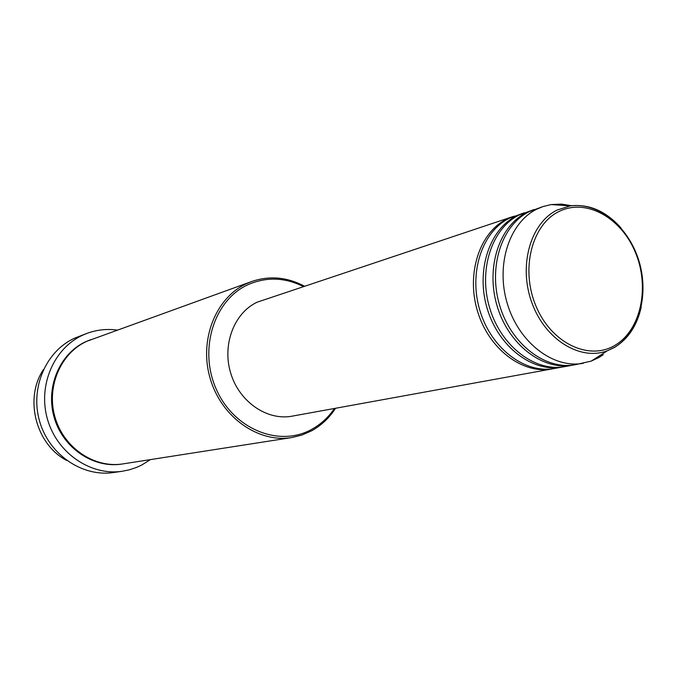 <?xml version="1.0" encoding="UTF-8"?>
<svg xmlns="http://www.w3.org/2000/svg" width="677" height="677" viewBox="0 0 677 677"><rect width="100%" height="100%" fill="white"/><g stroke="black" fill="none" stroke-linecap="round" stroke-linejoin="round"><path stroke-width="1.02" d="M553.397 368.669L552.136 368.914C522.712 374.584 488.819 349.095 477.539 311.293C465.971 273.576 479.697 232.143 506.98 219.043L514.334 216.132M563.636 366.807L554.666 368.449C525.208 374.136 491.257 348.579 479.951 310.684C468.366 272.882 482.1 231.348 509.417 218.231L524.201 212.84M562.342 367.061C532.782 372.765 498.661 347.013 487.279 308.839C475.609 270.758 489.378 228.953 516.796 215.777L522.957 213.238M574.062 364.911L564.931 366.587C535.321 372.299 501.158 346.48 489.75 308.213C478.055 270.047 491.832 228.149 519.276 214.947L534.255 209.498M572.75 365.165C543.039 370.903 508.706 344.881 497.214 306.334C485.443 267.889 499.245 225.703 526.799 212.451L532.985 209.895M603.249 354.714L599.094 357.414L591.249 361.095L575.382 364.691C545.628 370.437 511.245 344.348 499.736 305.708C487.931 267.161 501.742 224.882 529.329 211.605L543.208 206.493L551.163 204.572L561.351 204.099L571.633 205.706M43.446 369.549C24 398.457 35.779 444.467 66.727 460.47M303.228 286.464C284.67 277.291 266.23 276.724 247.9 284.746C213.949 300.038 198.353 349.764 216.386 389.461C233.929 429.404 279.347 447.463 311.606 429.413C320.746 424.403 328.37 417.413 334.472 408.459M335.58 408.256C329.25 417.98 321.211 425.52 311.454 430.885L301.866 435.074L291.685 437.57C258.242 443.113 221.362 417.167 210.217 378.646C198.75 340.218 215.582 297.745 246.597 283.621L251.717 281.497C269.48 275.497 287.006 277.037 304.303 286.109M87.037 333.355L74.775 338.102C45.943 350.999 29.839 388.124 39.655 421.432C49.184 454.817 82.518 477.285 113.651 472.512L122.351 471.251C90.904 476.075 57.198 453.294 47.534 419.444C37.59 385.678 53.847 348.08 82.975 335.047L87.037 333.355C96.828 329.767 106.89 328.675 117.214 330.088M291.685 437.57L123.019 463.88C94.636 468.543 64.036 448.174 55.142 417.658C45.985 387.227 60.498 353.14 86.825 341.276L251.717 281.497M552.136 368.914L292.109 416.16C267.178 420.908 239.43 401.977 230.781 373.399C221.887 344.898 234.039 312.96 257.184 302.17L513.107 216.522M150.387 459.615L141.84 464.972L136.509 467.426L129.552 469.762L122.351 471.251M583.346 363.244C553.49 369.007 518.937 342.714 507.352 303.787C495.462 264.961 509.307 222.394 536.988 209.058L543.208 206.493M558.889 211.571C531.648 224.713 520.351 269.649 536.074 306.309C551.4 343.188 588.855 360.985 614.741 345.439C640.874 330.418 650.047 287.387 635.458 252.58C621.249 217.579 585.918 197.87 558.889 211.571M641.28 306.859C637.142 325.485 628.205 339.008 614.471 347.436L607.252 350.813C579.918 361.154 544.833 339.389 531.75 302.382C518.32 265.519 530.497 222.953 557.137 210.056L570.144 205.901C588.998 203.701 605.974 211.089 621.071 228.047M122.554 463.957C94.162 468.865 63.384 448.648 54.363 418.124C45.08 387.684 59.568 353.479 85.945 341.597L90.726 339.659M591.249 361.095L607.252 350.813L614.716 347.199C639.41 332.272 649.395 294.182 638.749 260.273C628.154 226.389 598.747 202.034 570.144 205.901L551.163 204.572"/></g></svg>
